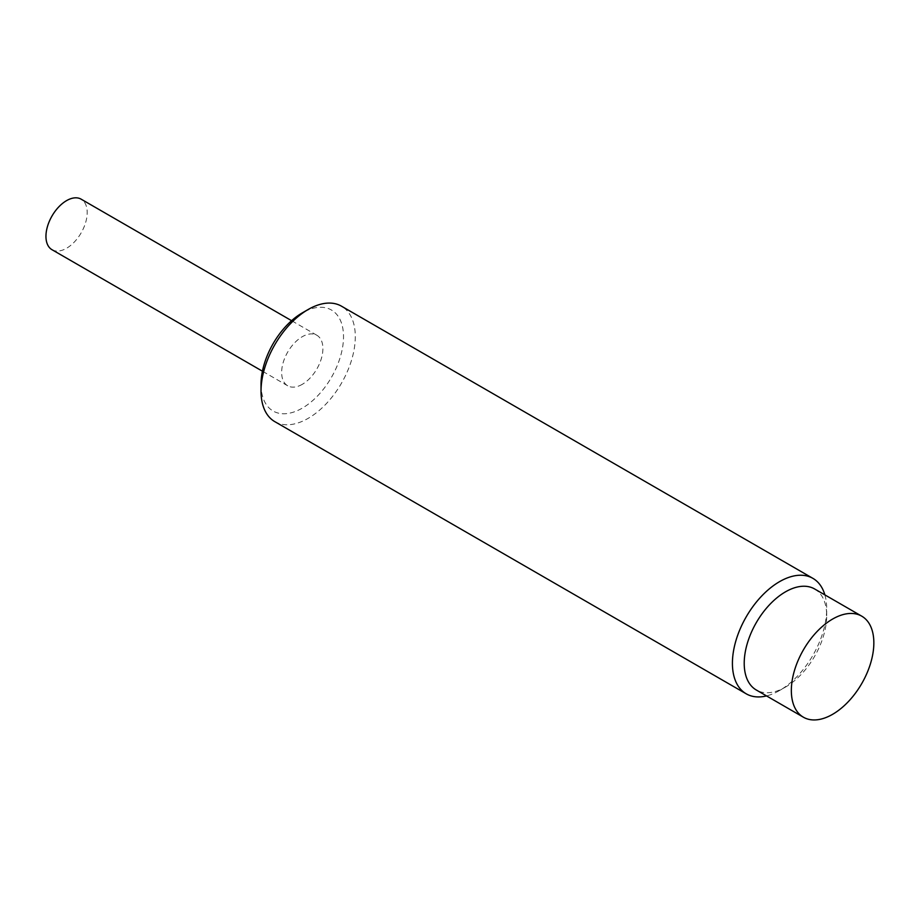 <?xml version="1.0" encoding="UTF-8"?>
<svg xmlns="http://www.w3.org/2000/svg" width="919" height="919" viewBox="0 0 919 919"><rect width="100%" height="100%" fill="white"/><g stroke="black" fill="none" stroke-linecap="round" stroke-linejoin="round"><path stroke-width="0.69" stroke-dasharray="4.59 3.45" d="M274.827 421.66A66.662 38.495 120 0 0 308.164 418.352A66.662 38.495 120 0 0 351.713 359.605A66.662 38.495 120 0 0 341.5 306.188M824.871 594.88A66.662 38.495 -60 0 1 826.698 608.872A66.662 38.495 -60 0 1 779.565 690.514A66.662 38.495 -60 0 1 766.538 695.913M814.625 588.964A58.334 33.681 -60 0 1 826.698 615.673A58.334 33.681 -60 0 1 785.458 687.113L779.565 690.514L785.458 687.113A58.334 33.681 -60 0 1 756.291 689.997M261.03 384.337A58.334 33.681 120 0 0 302.271 408.151A58.334 33.681 120 0 0 343.522 336.71A58.334 33.681 120 0 0 302.271 312.897M302.271 384.337A29.167 16.841 -60 0 1 287.693 385.785A29.167 16.841 -60 0 1 287.693 352.103A29.167 16.841 -60 0 1 316.86 335.263A29.167 16.841 -60 0 1 321.328 358.64A29.167 16.841 -60 0 1 302.271 384.337M51.992 249.704A29.167 16.841 120 0 0 66.57 248.256A29.167 16.841 120 0 0 85.628 222.559A29.167 16.841 120 0 0 81.159 199.182M826.698 615.673L826.698 608.872M316.86 335.263L291.599 320.685M287.693 385.785L262.432 371.196"/><path stroke-width="1.38" d="M812.89 578.35L341.5 306.188A66.662 38.495 120 0 0 308.164 309.496L308.164 309.496A66.662 38.495 120 0 0 261.03 391.138A66.662 38.495 120 0 0 274.827 421.66L746.228 693.822A66.662 38.495 -60 0 1 746.228 616.833A66.662 38.495 -60 0 1 812.89 578.35A66.662 38.495 -60 0 1 824.871 594.88M766.538 695.913A66.662 38.495 -60 0 1 746.228 693.822M302.271 312.897L308.164 309.496L302.271 312.897A58.334 33.681 120 0 0 261.03 384.337L261.03 391.138M803.424 717.222L756.291 689.997A58.334 33.681 -60 0 1 756.291 622.645A58.334 33.681 -60 0 1 814.625 588.964L861.758 616.178A58.334 33.681 -60 0 1 870.707 662.921A58.334 33.681 -60 0 1 832.591 714.327A58.334 33.681 -60 0 1 803.424 717.222A58.334 33.681 -60 0 1 803.424 649.859A58.334 33.681 -60 0 1 861.758 616.178M291.599 320.685L81.159 199.182A29.167 16.841 120 0 0 51.992 216.022A29.167 16.841 120 0 0 51.992 249.704L262.432 371.196"/></g></svg>
